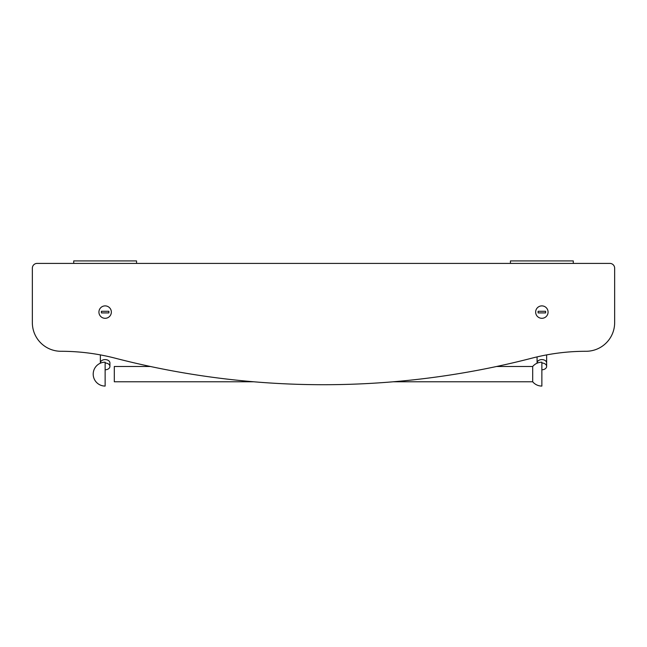 <?xml version="1.0" encoding="UTF-8"?>
<svg xmlns="http://www.w3.org/2000/svg" width="647" height="647" viewBox="0 0 647 647"><rect width="100%" height="100%" fill="white"/><g stroke="black" fill="none" stroke-linecap="round" stroke-linejoin="round"><path stroke-width="0.97" d="M609.87 263.402A4.78 4.78 0 0 1 614.65 268.182L614.65 322.651A28.63 28.63 0 0 1 586.02 351.281A216.324 216.324 0 0 0 531.802 358.187A831.039 831.039 0 0 1 115.198 358.187A216.324 216.324 0 0 0 60.98 351.281A28.63 28.63 0 0 1 32.35 322.651L32.35 268.182A4.78 4.78 0 0 1 37.13 263.402L609.87 263.402M100.358 363.193L100.358 362.967A4.78 3.381 0 0 1 105.138 359.595A4.78 3.381 0 0 1 109.917 362.967L109.917 366.404A4.78 3.381 0 0 1 105.138 369.777L105.138 386.073A11.937 11.937 0 0 1 93.2 374.136A11.937 11.937 0 0 1 105.138 362.199L105.138 374.136M105.138 363.024A4.78 3.381 0 0 1 109.917 366.404M253.689 381.779L114.309 381.779L114.309 366.493L150.419 366.493M496.581 366.493L532.691 366.493L532.691 381.779L393.311 381.779M541.862 386.073A11.937 11.937 0 0 1 532.691 381.779A11.937 11.937 0 0 0 541.862 386.073L541.862 362.199A11.937 11.937 0 0 0 532.691 366.493A11.937 11.937 0 0 1 541.862 362.199M541.862 363.024A4.78 3.381 0 0 1 546.642 366.404L546.642 362.967A4.78 3.381 180 0 0 541.862 359.595A4.78 3.381 180 0 0 537.083 362.967L537.083 363.193M546.642 366.404A4.78 3.381 0 0 1 541.862 369.777M535.651 312.097A6.211 6.211 0 0 1 541.862 305.885A6.211 6.211 0 0 1 548.074 312.097A6.211 6.211 0 0 1 541.862 318.308A6.211 6.211 0 0 1 535.651 312.097M538.11 312.913L545.615 312.913L545.615 311.288L538.11 311.288L538.11 312.913M98.926 312.097A6.211 6.211 0 0 1 105.138 305.885A6.211 6.211 0 0 1 111.349 312.097A6.211 6.211 0 0 1 105.138 318.308A6.211 6.211 0 0 1 98.926 312.097M101.385 312.913L108.89 312.913L108.89 311.288L101.385 311.288L101.385 312.913M510.443 263.402L510.443 260.927L573.282 260.927L573.282 263.402M73.718 263.402L73.718 260.927L136.557 260.927L136.557 263.402M100.358 362.967L100.358 354.896M105.138 362.199A11.937 11.937 0 0 0 93.2 374.136A11.937 11.937 0 0 0 105.138 386.073M546.642 362.967L546.642 354.896M537.083 362.967L537.083 356.893"/></g></svg>
